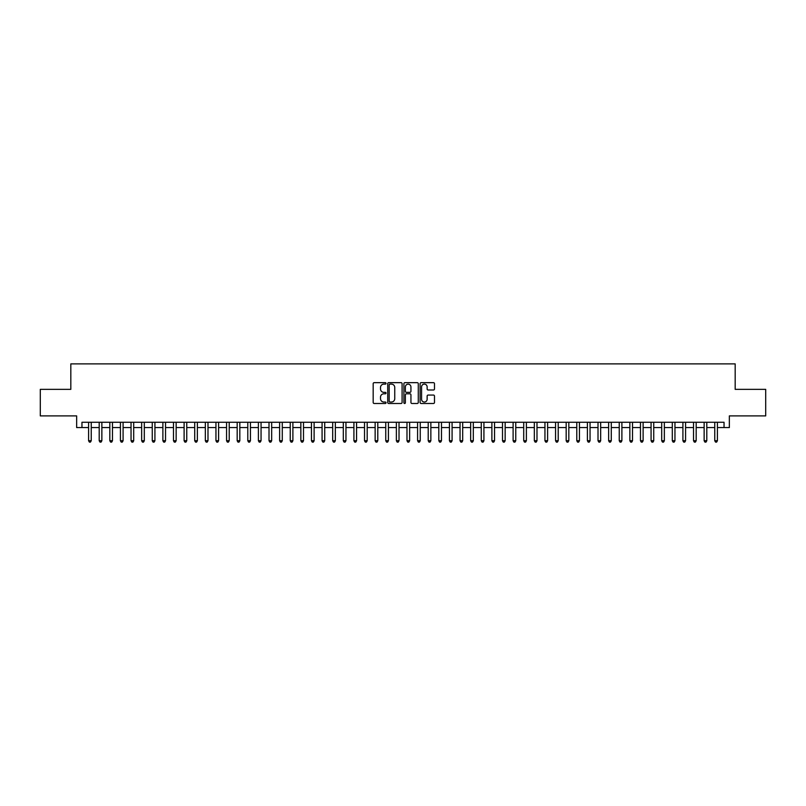 <?xml version="1.0" encoding="UTF-8"?>
<svg xmlns="http://www.w3.org/2000/svg" width="806" height="806" viewBox="0 0 806 806"><rect width="100%" height="100%" fill="white"/><g stroke="black" fill="none" stroke-linecap="round" stroke-linejoin="round"><path stroke-width="1.21" d="M386.024 383.384A0.725 0.725 0 0 0 385.288 382.659L374.226 382.659A1.038 1.038 0 0 0 373.178 383.696L373.178 402.456A1.038 1.038 0 0 0 374.226 403.494L385.288 403.494A0.725 0.725 0 0 0 386.024 402.768A0.725 0.725 0 0 0 385.288 402.033L383.858 402.033A3.335 3.335 0 0 1 380.523 398.698L380.523 397.136A3.335 3.335 0 0 1 383.858 393.802L385.288 393.802A0.725 0.725 0 0 0 386.024 393.076A0.725 0.725 0 0 0 385.288 392.351L383.858 392.351A3.335 3.335 0 0 1 380.523 389.016L380.523 387.454A3.335 3.335 0 0 1 383.858 384.119L385.288 384.119A0.725 0.725 0 0 0 386.024 383.384M433.447 390.003A1.038 1.038 0 0 0 434.484 388.966L434.484 383.696A1.038 1.038 0 0 0 433.447 382.659L421.155 382.659A1.038 1.038 0 0 0 420.107 383.696L420.107 402.456A1.038 1.038 0 0 0 421.155 403.494L433.447 403.494A1.038 1.038 0 0 0 434.484 402.456L434.484 396.099A1.038 1.038 0 0 0 433.447 395.061L428.188 395.061A1.038 1.038 0 0 0 427.14 396.099L427.14 399.252A2.791 2.791 0 0 1 424.359 402.033A2.791 2.791 0 0 1 421.568 399.252L421.568 386.9A2.791 2.791 0 0 1 424.359 384.119A2.791 2.791 0 0 1 427.14 386.9L427.14 388.966A1.038 1.038 0 0 0 428.188 390.003L433.447 390.003M81.96 427.573L81.96 422.263L724.04 422.263L724.04 427.573L729.349 427.573L729.349 415.896L765.7 415.896L765.7 389.358L735.183 389.358L735.183 363.889L70.817 363.889L70.817 389.358L40.3 389.358L40.3 415.896L76.651 415.896L76.651 427.573L88.589 427.573M402.093 383.696A1.038 1.038 0 0 0 401.045 382.659L388.754 382.659A1.038 1.038 0 0 0 387.716 383.696L387.716 402.456A1.038 1.038 0 0 0 388.754 403.494L401.045 403.494A1.038 1.038 0 0 0 402.093 402.456L402.093 383.696M404.955 382.659L417.246 382.659A1.038 1.038 0 0 1 418.284 383.696L418.284 402.456A1.038 1.038 0 0 1 417.246 403.494L411.987 403.494A1.038 1.038 0 0 1 410.939 402.456L410.939 394.849A1.038 1.038 0 0 0 409.901 393.802L406.415 393.802A1.038 1.038 0 0 0 405.368 394.849L405.368 402.768A0.725 0.725 0 0 1 404.642 403.494A0.725 0.725 0 0 1 403.907 402.768L403.907 383.696A1.038 1.038 0 0 1 404.955 382.659M91.239 427.573L99.198 427.573M101.858 427.573L109.818 427.573M112.467 427.573L120.426 427.573M123.086 427.573L131.046 427.573M133.695 427.573L141.655 427.573M144.304 427.573L152.263 427.573M154.923 427.573L162.883 427.573M165.532 427.573L173.492 427.573M176.151 427.573L184.111 427.573M186.76 427.573L194.72 427.573M197.369 427.573L205.329 427.573M207.988 427.573L215.948 427.573M218.597 427.573L226.557 427.573M229.216 427.573L237.176 427.573M239.825 427.573L247.785 427.573M250.434 427.573L258.394 427.573M261.053 427.573L269.013 427.573M271.662 427.573L279.622 427.573M282.281 427.573L290.241 427.573M292.89 427.573L300.85 427.573M303.499 427.573L311.459 427.573M314.118 427.573L322.078 427.573M324.727 427.573L332.687 427.573M335.346 427.573L343.306 427.573M345.955 427.573L353.915 427.573M356.564 427.573L364.524 427.573M367.183 427.573L375.143 427.573M377.792 427.573L385.752 427.573M388.411 427.573L396.371 427.573M399.02 427.573L406.98 427.573M409.629 427.573L417.589 427.573M420.248 427.573L428.208 427.573M430.857 427.573L438.817 427.573M441.476 427.573L449.436 427.573M452.085 427.573L460.045 427.573M462.694 427.573L470.654 427.573M473.313 427.573L481.273 427.573M483.922 427.573L491.882 427.573M494.541 427.573L502.501 427.573M505.15 427.573L513.11 427.573M515.759 427.573L523.719 427.573M526.378 427.573L534.338 427.573M536.987 427.573L544.947 427.573M547.606 427.573L555.566 427.573M558.215 427.573L566.175 427.573M568.824 427.573L576.784 427.573M579.443 427.573L587.403 427.573M590.052 427.573L598.012 427.573M600.672 427.573L608.631 427.573M611.28 427.573L619.24 427.573M621.889 427.573L629.849 427.573M632.509 427.573L640.468 427.573M643.117 427.573L651.077 427.573M653.737 427.573L661.696 427.573M664.346 427.573L672.305 427.573M674.954 427.573L682.914 427.573M685.574 427.573L693.533 427.573M696.183 427.573L704.142 427.573M706.802 427.573L714.761 427.573M717.411 427.573L724.04 427.573M389.903 384.119A0.725 0.725 0 0 0 389.167 384.845L389.167 401.307A0.725 0.725 0 0 0 389.903 402.033L391.414 402.033A3.335 3.335 0 0 0 394.749 398.698L394.749 387.454A3.335 3.335 0 0 0 391.414 384.119L389.903 384.119M410.939 386.961A2.791 2.791 0 0 0 408.158 384.17A2.791 2.791 0 0 0 405.368 386.961L405.368 391.303A1.038 1.038 0 0 0 406.415 392.351L409.901 392.351A1.038 1.038 0 0 0 410.939 391.303L410.939 386.961M91.239 422.263L91.239 440.731L88.589 440.731L88.589 422.263M91.239 440.731L90.443 442.111L89.385 442.111L88.589 440.731M101.858 422.263L101.858 440.731L99.198 440.731L99.198 422.263M101.858 440.731L101.062 442.111L99.994 442.111L99.198 440.731M112.467 422.263L112.467 440.731L109.818 440.731L109.818 422.263M112.467 440.731L111.671 442.111L110.613 442.111L109.818 440.731M123.086 422.263L123.086 440.731L120.426 440.731L120.426 422.263M123.086 440.731L122.29 442.111L121.222 442.111L120.426 440.731M133.695 422.263L133.695 440.731L131.046 440.731L131.046 422.263M133.695 440.731L132.899 442.111L131.841 442.111L131.046 440.731M144.304 422.263L144.304 440.731L141.655 440.731L141.655 422.263M144.304 440.731L143.508 442.111L142.45 442.111L141.655 440.731M154.923 422.263L154.923 440.731L152.263 440.731L152.263 422.263M154.923 440.731L154.127 442.111L153.059 442.111L152.263 440.731M165.532 422.263L165.532 440.731L162.883 440.731L162.883 422.263M165.532 440.731L164.736 442.111L163.678 442.111L162.883 440.731M176.151 422.263L176.151 440.731L173.492 440.731L173.492 422.263M176.151 440.731L175.355 442.111L174.287 442.111L173.492 440.731M186.76 422.263L186.76 440.731L184.111 440.731L184.111 422.263M186.76 440.731L185.964 442.111L184.906 442.111L184.111 440.731M197.369 422.263L197.369 440.731L194.72 440.731L194.72 422.263M197.369 440.731L196.573 442.111L195.515 442.111L194.72 440.731M207.988 422.263L207.988 440.731L205.329 440.731L205.329 422.263M207.988 440.731L207.192 442.111L206.124 442.111L205.329 440.731M218.597 422.263L218.597 440.731L215.948 440.731L215.948 422.263M218.597 440.731L217.801 442.111L216.743 442.111L215.948 440.731M229.216 422.263L229.216 440.731L226.557 440.731L226.557 422.263M229.216 440.731L228.42 442.111L227.352 442.111L226.557 440.731M239.825 422.263L239.825 440.731L237.176 440.731L237.176 422.263M239.825 440.731L239.029 442.111L237.971 442.111L237.176 440.731M250.434 422.263L250.434 440.731L247.785 440.731L247.785 422.263M250.434 440.731L249.638 442.111L248.58 442.111L247.785 440.731M261.053 422.263L261.053 440.731L258.394 440.731L258.394 422.263M261.053 440.731L260.257 442.111L259.189 442.111L258.394 440.731M271.662 422.263L271.662 440.731L269.013 440.731L269.013 422.263M271.662 440.731L270.866 442.111L269.809 442.111L269.013 440.731M282.281 422.263L282.281 440.731L279.622 440.731L279.622 422.263M282.281 440.731L281.485 442.111L280.417 442.111L279.622 440.731M292.89 422.263L292.89 440.731L290.241 440.731L290.241 422.263M292.89 440.731L292.094 442.111L291.037 442.111L290.241 440.731M303.499 422.263L303.499 440.731L300.85 440.731L300.85 422.263M303.499 440.731L302.703 442.111L301.645 442.111L300.85 440.731M314.118 422.263L314.118 440.731L311.459 440.731L311.459 422.263M314.118 440.731L313.322 442.111L312.254 442.111L311.459 440.731M324.727 422.263L324.727 440.731L322.078 440.731L322.078 422.263M324.727 440.731L323.931 442.111L322.874 442.111L322.078 440.731M335.346 422.263L335.346 440.731L332.687 440.731L332.687 422.263M335.346 440.731L334.55 442.111L333.483 442.111L332.687 440.731M345.955 422.263L345.955 440.731L343.306 440.731L343.306 422.263M345.955 440.731L345.159 442.111L344.102 442.111L343.306 440.731M356.564 422.263L356.564 440.731L353.915 440.731L353.915 422.263M356.564 440.731L355.768 442.111L354.711 442.111L353.915 440.731M367.183 422.263L367.183 440.731L364.524 440.731L364.524 422.263M367.183 440.731L366.387 442.111L365.32 442.111L364.524 440.731M377.792 422.263L377.792 440.731L375.143 440.731L375.143 422.263M377.792 440.731L376.996 442.111L375.939 442.111L375.143 440.731M388.411 422.263L388.411 440.731L385.752 440.731L385.752 422.263M388.411 440.731L387.615 442.111L386.548 442.111L385.752 440.731M399.02 422.263L399.02 440.731L396.371 440.731L396.371 422.263M399.02 440.731L398.224 442.111L397.167 442.111L396.371 440.731M409.629 422.263L409.629 440.731L406.98 440.731L406.98 422.263M409.629 440.731L408.833 442.111L407.776 442.111L406.98 440.731M420.248 422.263L420.248 440.731L417.589 440.731L417.589 422.263M420.248 440.731L419.452 442.111L418.385 442.111L417.589 440.731M430.857 422.263L430.857 440.731L428.208 440.731L428.208 422.263M430.857 440.731L430.061 442.111L429.004 442.111L428.208 440.731M441.476 422.263L441.476 440.731L438.817 440.731L438.817 422.263M441.476 440.731L440.68 442.111L439.613 442.111L438.817 440.731M452.085 422.263L452.085 440.731L449.436 440.731L449.436 422.263M452.085 440.731L451.289 442.111L450.232 442.111L449.436 440.731M462.694 422.263L462.694 440.731L460.045 440.731L460.045 422.263M462.694 440.731L461.898 442.111L460.841 442.111L460.045 440.731M473.313 422.263L473.313 440.731L470.654 440.731L470.654 422.263M473.313 440.731L472.518 442.111L471.45 442.111L470.654 440.731M483.922 422.263L483.922 440.731L481.273 440.731L481.273 422.263M483.922 440.731L483.126 442.111L482.069 442.111L481.273 440.731M494.541 422.263L494.541 440.731L491.882 440.731L491.882 422.263M494.541 440.731L493.746 442.111L492.678 442.111L491.882 440.731M505.15 422.263L505.15 440.731L502.501 440.731L502.501 422.263M505.15 440.731L504.355 442.111L503.297 442.111L502.501 440.731M515.759 422.263L515.759 440.731L513.11 440.731L513.11 422.263M515.759 440.731L514.963 442.111L513.906 442.111L513.11 440.731M526.378 422.263L526.378 440.731L523.719 440.731L523.719 422.263M526.378 440.731L525.583 442.111L524.515 442.111L523.719 440.731M536.987 422.263L536.987 440.731L534.338 440.731L534.338 422.263M536.987 440.731L536.192 442.111L535.134 442.111L534.338 440.731M547.606 422.263L547.606 440.731L544.947 440.731L544.947 422.263M547.606 440.731L546.811 442.111L545.743 442.111L544.947 440.731M558.215 422.263L558.215 440.731L555.566 440.731L555.566 422.263M558.215 440.731L557.42 442.111L556.362 442.111L555.566 440.731M568.824 422.263L568.824 440.731L566.175 440.731L566.175 422.263M568.824 440.731L568.029 442.111L566.971 442.111L566.175 440.731M579.443 422.263L579.443 440.731L576.784 440.731L576.784 422.263M579.443 440.731L578.648 442.111L577.58 442.111L576.784 440.731M590.052 422.263L590.052 440.731L587.403 440.731L587.403 422.263M590.052 440.731L589.257 442.111L588.199 442.111L587.403 440.731M600.672 422.263L600.672 440.731L598.012 440.731L598.012 422.263M600.672 440.731L599.876 442.111L598.808 442.111L598.012 440.731M611.28 422.263L611.28 440.731L608.631 440.731L608.631 422.263M611.28 440.731L610.485 442.111L609.427 442.111L608.631 440.731M621.889 422.263L621.889 440.731L619.24 440.731L619.24 422.263M621.889 440.731L621.094 442.111L620.036 442.111L619.24 440.731M632.509 422.263L632.509 440.731L629.849 440.731L629.849 422.263M632.509 440.731L631.713 442.111L630.645 442.111L629.849 440.731M643.117 422.263L643.117 440.731L640.468 440.731L640.468 422.263M643.117 440.731L642.322 442.111L641.264 442.111L640.468 440.731M653.737 422.263L653.737 440.731L651.077 440.731L651.077 422.263M653.737 440.731L652.941 442.111L651.873 442.111L651.077 440.731M664.346 422.263L664.346 440.731L661.696 440.731L661.696 422.263M664.346 440.731L663.55 442.111L662.492 442.111L661.696 440.731M674.954 422.263L674.954 440.731L672.305 440.731L672.305 422.263M674.954 440.731L674.159 442.111L673.101 442.111L672.305 440.731M685.574 422.263L685.574 440.731L682.914 440.731L682.914 422.263M685.574 440.731L684.778 442.111L683.71 442.111L682.914 440.731M696.183 422.263L696.183 440.731L693.533 440.731L693.533 422.263M696.183 440.731L695.387 442.111L694.329 442.111L693.533 440.731M706.802 422.263L706.802 440.731L704.142 440.731L704.142 422.263M706.802 440.731L706.006 442.111L704.938 442.111L704.142 440.731M717.411 422.263L717.411 440.731L714.761 440.731L714.761 422.263M717.411 440.731L716.615 442.111L715.557 442.111L714.761 440.731"/></g></svg>
